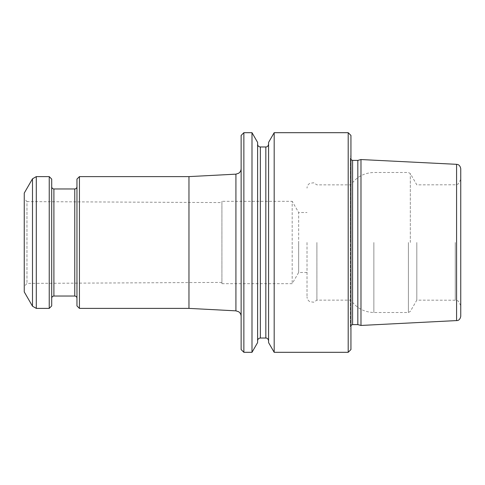 <?xml version="1.0" encoding="UTF-8"?>
<svg xmlns="http://www.w3.org/2000/svg" width="485" height="485" viewBox="0 0 485 485"><rect width="100%" height="100%" fill="white"/><g stroke="black" fill="none" stroke-linecap="round" stroke-linejoin="round"><path stroke-width="0.36" stroke-dasharray="2.42 1.82" d="M241.13 242.5L241.13 316.329L241.13 242.5M241.13 349.564L241.13 135.436M460.75 242.5L460.75 305.641L460.75 242.5M460.75 316.287L460.75 168.713M357.821 324.611L357.821 160.389M360.979 159.547L360.979 325.453M350.94 242.5L350.94 330.867L350.94 242.5M416.809 242.5L416.809 300.148L416.809 242.5M316.899 242.5L316.899 300.148L316.899 242.5M307.017 242.5L307.017 296.856L307.017 242.5M251.994 352.31L251.994 132.69M257.602 342.604L257.602 142.396M243.87 352.31L243.87 132.69M268.581 242.5L268.581 340.779L268.581 242.5M268.581 342.604L268.581 142.396M257.602 242.5L257.602 340.779L257.602 242.5M350.94 349.564L350.94 135.436M348.194 352.31L348.194 132.69M274.183 352.31L274.183 132.69M188.968 308.387L188.968 176.613M24.25 198.48L24.25 286.52L24.25 198.48L26.966 201.608L26.966 283.392L26.966 201.608L221.912 202.584L221.912 282.415L221.912 202.584M24.25 291.915L24.25 193.085M49.234 176.613L49.234 308.387M51.701 179.086L51.701 305.914M51.701 298.226L51.701 186.773L51.701 298.226M76.957 305.914L76.957 179.086M76.957 186.773L76.957 298.226L76.957 186.773M79.431 308.387L79.431 176.613M221.912 201.323L221.912 283.676L221.912 201.323L292.188 201.323L292.188 283.676L292.188 201.323L298.657 212.521L298.657 242.5L298.657 212.521L307.017 212.521M298.657 242.5L298.657 272.479L298.657 242.5M373.868 242.5L373.868 312.504L373.868 242.5M408.412 242.5L408.412 312.504L408.412 242.5M455.257 242.5L455.257 300.148L455.257 242.5M410.31 242.5L410.31 173.594L410.31 242.5M265.835 338.033L265.835 146.967M260.342 338.033L260.342 146.967M352.583 324.611L352.583 160.389M350.412 242.5L350.412 157.892L350.412 242.5M456.579 320.676L456.579 164.324M235.922 174.151L235.922 310.849M32.489 178.807L32.489 306.193M36.296 176.613L36.296 308.387M53.902 188.968L53.902 296.032M74.763 296.032L74.763 188.968M460.75 305.641L458.416 301.149L456.161 300.227L416.809 300.148L410.31 311.406L408.412 312.504L373.868 312.504C364.15 312.231 356.511 308.114 350.94 300.148L316.899 300.148L313.613 302.234L309.769 301.615C307.999 300.524 307.084 298.936 307.017 296.856M460.75 179.359L458.416 183.851L456.161 184.773L416.809 184.852L410.31 173.594L408.412 172.496L373.868 172.496C364.15 172.769 356.511 176.886 350.94 184.852L316.899 184.852L313.613 182.766L309.769 183.385C307.999 184.476 307.084 186.064 307.017 188.144M350.94 330.867L350.388 326.805L350.388 158.195L350.388 326.805L350.94 325.35M350.94 154.133L350.388 158.195L350.94 159.65M221.912 282.415L26.966 283.392L24.25 286.52M221.912 283.676L292.188 283.676L298.657 272.479L307.017 272.479"/><path stroke-width="0.73" d="M243.87 352.31L243.87 132.69L241.13 135.436L241.13 349.564L243.87 352.31L251.994 352.31L251.994 132.69L257.602 142.396L257.602 342.604L251.994 352.31M456.579 320.676L456.579 164.324L457.464 164.463C457.161 164.403 459.998 164.494 460.75 168.713L460.75 316.287C459.998 320.506 457.161 320.597 457.464 320.536L360.979 325.453L360.979 159.547L357.821 160.389L357.821 324.611L360.979 325.453M274.183 352.31L274.183 132.69L268.581 142.396L268.581 342.604L274.183 352.31L348.194 352.31L348.194 132.69L350.94 135.436L350.94 349.564L348.194 352.31M79.431 176.613L79.431 308.387L76.957 305.914L76.957 179.086L79.431 176.613L188.968 176.613L235.922 174.151L238.699 173.23C240.263 172.114 241.075 170.593 241.13 168.671M188.968 176.613L188.968 308.387L235.922 310.849L235.922 174.151M32.489 178.807L24.25 193.085L24.25 291.915L32.489 306.193L32.489 178.807L36.296 176.613L49.234 176.613L49.234 308.387L36.296 308.387L32.489 306.193M49.234 308.387L51.701 305.914L51.701 179.086L49.234 176.613M51.701 298.226C51.834 296.893 52.568 296.165 53.902 296.032L53.902 188.968L74.763 188.968L74.763 296.032C76.084 296.153 76.818 296.881 76.957 298.226M76.957 186.773C76.83 188.107 76.096 188.835 74.763 188.968M265.835 338.033L260.342 338.033L260.342 146.967L265.835 146.967L265.835 338.033C265.659 337.936 268.078 337.857 268.581 340.779M357.821 160.389L352.583 160.389L352.583 324.611L357.821 324.611M36.296 308.387L36.296 176.613M243.87 132.69L251.994 132.69M265.835 146.967C265.659 147.064 268.078 147.143 268.581 144.221M260.342 338.033C258.675 338.197 257.759 339.112 257.602 340.779M260.342 146.967C258.675 146.803 257.759 145.888 257.602 144.221M352.583 324.611L350.94 325.35M352.583 160.389L350.94 159.65M274.183 132.69L348.194 132.69M456.579 164.324L360.979 159.547M53.902 296.032L74.763 296.032M79.431 308.387L188.968 308.387M53.902 188.968C52.58 188.847 51.846 188.119 51.701 186.773M235.922 310.849L238.699 311.77C240.263 312.886 241.075 314.407 241.13 316.329"/></g></svg>
